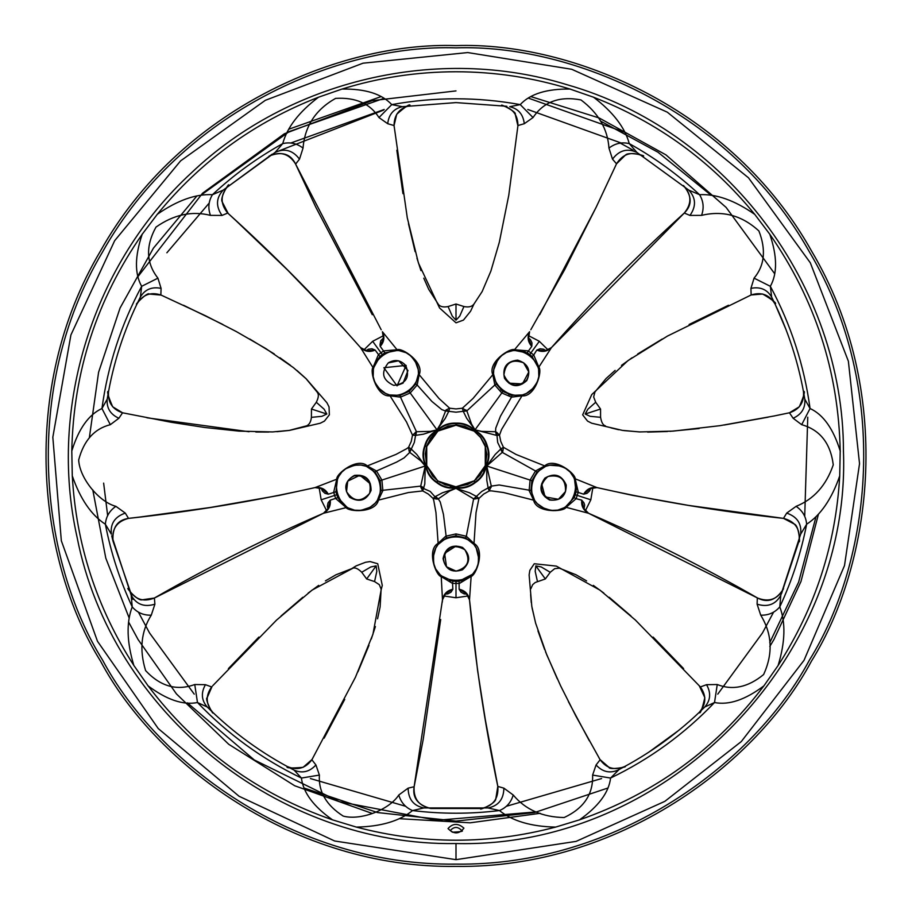 <?xml version="1.0" encoding="UTF-8"?>
<svg xmlns="http://www.w3.org/2000/svg" width="912" height="912" viewBox="0 0 912 912"><rect width="100%" height="100%" fill="white"/><g stroke="black" fill="none" stroke-linecap="round" stroke-linejoin="round"><path stroke-width="1.37" d="M504.815 378.013L508.942 383.143L522.439 383.929L528.8 371.982L523.591 362.782M526.452 380.361C516.671 388.033 509.158 386.232 503.926 374.957C505.419 362.611 511.997 358.576 523.682 362.851C529.325 367.935 530.248 373.783 526.452 380.361M493.586 374.912L493.825 376.781M500.688 389.606L502.672 391.271M508.759 394.508L510.686 395.09M531.149 355.691L530.533 355.178M530.203 354.916L529.37 354.301M528.766 353.902L527.991 353.423M525.745 352.237L520.672 350.618M532.084 356.535L538.593 368.197L538.81 376.633L537.293 381.911L533.474 387.999L526.452 393.414L522.53 394.93L511.963 395.375L502.9 391.442L496.367 384.043L493.517 373.852L493.757 369.656L497.861 359.59L501.349 355.794L506.513 352.408L513.992 350.311L527.079 352.898L532.084 356.535L533.714 354.939L538.832 367.137C542.708 370.831 535.127 397.586 521.812 395.831L511.529 397.153L501.794 392.958L494.817 385.012L496.367 384.043M466.853 410.867L494.817 385.012L492.89 374.821C487.099 362.691 510.207 347.221 514.915 349.763L528.105 350.858L533.714 354.939L536.849 350.06L540.064 348.772L543.586 349.205L545.992 350.641M513.992 350.311L529.576 331.74C527.09 337.075 527.82 341.954 531.776 346.378L527.079 352.898M538.593 368.197L538.832 367.137M522.53 394.93L501.577 429.484L499.491 435.172L500.768 441.454L503.424 447.29L516.032 454.438L545.718 466.306L549.788 465.223L560.629 466.021L565.315 468.164L570.137 472.028L574.435 478.492L576.019 491.739L574.104 497.633L576.133 498.682L566.113 507.323C563.798 512.145 536.005 513.205 533.566 499.993L529.131 490.622L530.1 480.077L535.515 470.98L536.906 472.154L545.718 466.306M415.633 384.043L409.1 391.442L400.037 395.375L389.47 394.93L385.548 393.414L378.526 387.999L374.707 381.911L373.19 376.633L373.407 368.197L379.916 356.535L384.921 352.898L398.008 350.311L406.102 352.716L410.651 355.794L415.268 361.3L418.243 369.656L418.483 373.852L415.633 384.043L417.183 385.012L410.206 392.958L400.471 397.153L390.188 395.831C376.873 397.586 369.292 370.831 373.168 367.137L378.286 354.939L380.954 352.716L383.895 350.858L397.085 349.763C401.793 347.221 424.901 362.691 419.11 374.821L417.183 385.012L431.843 401.394L441.716 409.534L445.147 410.89L456 412.178L466.853 410.89L462.373 408.2L473.066 398.43L493.517 373.852M511.963 395.375L511.529 397.153M506.844 106.282L456 102.6L402.26 106.704C393.642 108.722 388.786 114.399 387.714 123.713L394.052 125.537L407.288 217.82L418.403 262.941L439.55 307.948L456 322.825L463.456 320.101L470.592 311.209L473.944 304.084L482.14 291.578L490.884 271.081L499.309 242.318L508.782 195.214L517.948 125.537L524.286 123.713L533.03 117.557C543.677 101.711 559.672 95.84 580.99 99.944C598.375 113.008 607.7 129.071 608.965 148.109L612.499 159.144L616.523 163.807L596.323 206.887L564.699 269.587L530.807 329.734M336.756 479.199L341.795 472.108L345.785 468.722L354.483 465.245L360.867 465.04L366.282 466.306L375.094 472.154L376.485 470.98L381.9 480.077L382.869 490.622L378.434 499.993C375.938 513.262 348.224 512.122 345.887 507.323L335.867 498.682L334.579 495.455L333.724 492.081L336.756 479.199C335.81 473.932 357.629 456.741 367.388 465.998L376.485 470.98L396.595 462.099L404.062 457.915L409.75 452.375L414.322 442.457L415.587 435.355L423.442 434.192L437.053 429.78L440.485 424.034L445.991 409.99L449.627 408.2L456 408.929L462.373 408.2L463.148 411.175L466.009 409.99M528.527 338.694L531.776 346.378L532.004 342.923L530.499 339.709L528.367 337.828M473.955 304.072L473.442 304.631C471.584 306.785 468.415 307.424 463.923 306.546L459.728 316.168L456 320.18L456 304.015L448.123 306.535M456 320.18L452.272 316.168L448.077 306.546C443.665 307.435 440.485 306.797 438.547 304.631L428.708 289.332L423.772 278.183M383.621 337.839L380.737 340.723L380.03 344.588L380.224 346.378L384.921 352.898M383.815 353.525L383.143 353.959M382.789 354.198L381.957 354.802M381.376 355.247L380.692 355.828M375.151 350.071L379.916 356.535L375.755 361.939M405.84 365.621C410.115 377.306 406.079 383.884 393.733 385.377C382.447 380.144 380.646 372.632 388.318 362.851C394.907 359.054 400.744 359.978 405.84 365.621M396.914 385.48L403.058 383.143L407.983 370.534L398.601 360.799L388.238 362.919M398.008 350.311L397.085 349.763M336.688 479.233L315.085 487.578L279.642 495.319L209.942 507.539L139.753 517.058L128.501 518.369L125.309 513.103L115.904 506.342C99.191 502.022 79.618 478.367 78.671 460.013C83.779 440.53 94.324 428.754 110.318 424.684L118.879 418.255L122.561 412.794L171.217 422.279L205.006 427.523L238.978 431.125L272.517 431.935L289.594 430.373L320.283 423.214L324.444 421.093L329.346 414.846L329.05 406.912L326.929 402.762L306.318 378.925L293.413 367.627L265.802 348.555L236.197 331.501L205.781 315.894L160.854 294.964L161.082 288.374L157.924 278.149C146.148 263.123 145.498 246.115 155.986 227.099C173.793 214.605 191.942 210.695 210.444 215.369L222.038 215.426L227.715 213.043L236.037 220.715L287.223 269.678L336.437 320.534L360.559 347.62L373.407 368.197M418.483 373.852L438.946 398.43L449.627 408.2L448.852 411.175L445.991 409.99M415.872 435.275L416.453 431.741L412.509 435.172L406.513 421.982L389.47 394.93M400.471 397.153L400.037 395.375M448.693 411.437L445.318 418.3L436.916 429.883L430.396 431.376L416.453 431.741L400.482 397.142M366.282 466.306L395.979 454.427L406.763 448.647L408.576 447.29L411.232 441.454L412.509 435.172L415.587 435.355L415.325 432.265M366.008 350.641L368.414 349.205L371.936 348.772L375.151 350.06C369.725 352.454 364.868 351.644 360.559 347.62M375.094 472.154L380.11 480.658L381.056 490.496L377.363 500.403L375.094 503.253L369.998 507.346L361.015 510.355L354.677 510.196L347.381 507.653L337.896 497.633L341.749 503.253M336.175 492.674L336.437 493.745M336.551 494.167L336.87 495.148M337.121 495.832L337.463 496.675M346.97 507.414L323.441 513.274C328.582 510.424 330.862 506.046 330.258 500.152L337.896 497.633L335.981 491.739L337.565 478.492M354.551 475.779C366.977 475.323 371.993 481.194 369.599 493.403C361.129 502.512 353.434 501.896 346.492 491.579C344.918 484.147 347.597 478.88 354.551 475.779M370.671 490.394L370.352 483.827L359.875 475.255L347.711 481.171L346.526 491.682M321.252 488.308L322.369 490.918L324.968 493.335L328.32 494.19L335.981 491.739M381.056 490.496L420.694 486.13M377.363 500.403L408.359 492.548L422.746 490.918L428.332 494.076L433.063 498.419L433.793 500.551L435.959 512.59L438.125 543.358L445.672 536.245L456 533.919L466.328 536.245L465.644 537.943L473.932 544.51L476.246 548.123L478.8 558.6L478.219 563.741L476.338 568.894L472.587 574.241L459.101 581.183L452.899 581.183L452.534 583.441L441.214 576.578C435.936 575.86 426.292 549.822 438.125 543.358L438.068 544.51L446.356 537.943L456 535.8L465.644 537.943M111.72 535.766L131.214 595.308C136.39 604.474 144.29 607.426 154.903 604.177L154.39 598.033L323.441 513.274L328.354 508.337L330.258 500.152L328.046 502.808L327.374 506.297L327.989 509.067M315.085 487.578C320.933 486.86 325.345 489.06 328.32 494.19L321.97 488.684L315.05 487.589C253.616 501.361 191.531 511.609 128.82 518.347L129.139 518.301M212.77 685.687L276.598 620.057L312.109 590.087L352.921 568.199L335.958 574.788L325.413 580.91M361.733 572.257L370.796 566.945L376.166 565.873L366.67 578.96L361.745 572.257C358.063 568.655 355.11 567.31 352.876 568.21M376.166 565.873L376.816 571.322L374.558 581.571L366.658 578.96M574.104 497.633L565.03 507.414L557.756 510.116L551.589 510.424L544.612 508.668L537.293 503.663L534.637 500.403L530.944 490.496L499.149 484.979L491.294 486.119L481.753 491.454L473.613 498.944L466.328 536.245L473.875 543.358C485.708 549.822 476.064 575.86 470.786 576.578L459.466 583.441L452.534 583.441L452.865 589.22L451.018 592.162L447.917 593.872L445.09 594.134M452.899 581.183L440.792 575.586L435.662 568.894L433.781 563.741L433.291 556.628L435.754 548.123L438.068 544.51M449.263 580.385L451.372 580.921M455.384 581.389L456.422 581.4M457.151 581.366L458.052 581.309M460.56 580.944L465.644 579.257M469.099 577.262L471.208 575.586L469.509 599.777L477.626 670.696L485.287 719.477L497.884 786.748C498.579 798.889 492.97 806.151 481.046 808.511L430.635 808.488M443.46 558.6C446.869 546.641 454.005 543.689 464.869 549.731C470.911 560.595 467.959 567.731 456 571.14C448.442 570.342 444.258 566.158 443.46 558.6M462.35 547.781L456 546.06L444.611 553.367L446.481 566.762L456.103 571.14M469.509 599.777C468.392 593.997 464.926 590.486 459.135 589.232L459.101 581.183M440.792 575.586L441.214 576.578M476.281 496.356L469.52 492.776L456 488.342L473.738 498.864L478.937 498.419L476.041 512.601L473.932 544.51M446.356 537.943L443.449 514.379L440.245 501.988L438.262 498.864L437.053 499.115L430.247 491.454L420.854 487.339L422.746 490.918L424.798 483.976L425.243 465.998L380.11 480.658M699.949 686.485L635.402 620.057L599.891 590.087L556.331 566.101L534.272 563.741L529.849 570.331L529.12 574.936L531.799 606.343L535.595 623.067L546.721 654.725L560.652 685.915L576.076 716.422L600.13 759.764L596.072 764.963L592.606 775.086C593.313 794.17 583.828 808.317 564.175 817.528C542.423 817.175 525.437 809.662 513.217 795.002L503.88 788.15L497.804 786.418L495.74 799.243C495.011 804.236 477.215 811.144 481.034 808.511M534.637 500.403L503.629 492.548L491.511 490.884L489.254 490.918L483.668 494.076L478.937 498.419L476.566 496.459L474.947 499.115M497.815 786.429C484.842 724.709 475.403 662.5 469.509 599.811L466.328 593.564L459.135 589.232L460.982 592.162L464.083 593.872L466.91 594.134M537.464 581.548L535.184 571.322L535.834 565.873L545.33 578.96L535.219 582.494L532.676 584.66L530.852 588.753M442.297 602.125L442.491 599.811L445.672 593.575L452.865 589.232C447.062 590.486 443.608 593.997 442.491 599.777L441.226 576.646M375.151 350.06L366.772 350.778L360.536 347.597C318.926 300.344 274.729 255.565 227.954 213.248L227.715 213.043C220.009 203.627 220.282 194.45 228.536 185.535L228.547 185.524C230.086 181.157 219.758 197.197 222.095 201.666L228.205 213.488M317.068 391.989L305.93 378.537L296.856 370.397M317.41 392.593C318.961 394.44 318.596 397.678 316.304 402.272L324.159 409.249L326.827 414.025L311.448 409.032L316.304 402.283M326.827 414.025L321.856 416.328L311.402 417.354L311.459 409.032M383.553 338.261L380.224 346.378C384.18 341.954 384.91 337.075 382.424 331.74L397.039 349.706M535.834 565.873L541.204 566.945L550.232 572.28M502.273 452.375L535.515 470.98L544.612 465.998C554.348 456.741 576.213 473.932 575.244 479.199L578.276 492.081L576.133 498.682L581.731 500.152L583.931 502.774L584.649 505.02L584.011 509.056M530.944 490.496L531.89 480.658L536.906 472.154M574.628 496.47L574.925 495.729M575.062 495.33L575.392 494.35M575.586 493.654L575.814 492.776M576.236 490.268L576.213 484.933M549.708 499.628C539.38 492.697 538.775 485.002 547.884 476.531C560.082 474.137 565.964 479.153 565.508 491.579C562.408 498.522 557.141 501.212 549.708 499.628M545.251 478.333L541.648 483.827L545.08 496.915L558.406 499.286L565.543 491.477M574.435 478.492L596.915 487.578C591.067 486.86 586.655 489.06 583.68 494.19L576.019 491.739M565.03 507.414L566.113 507.323M502.854 451.303L503.424 447.29L500.836 448.943L502.854 451.303L502.25 452.375L486.757 465.998L531.89 480.658M804.783 399.068L804.806 399.171C798.935 363.409 787.865 329.335 771.586 296.959C767.003 289.378 760.118 286.516 750.918 288.374L751.157 294.964L667.47 336.072L627.992 360.593L591.717 394.611L582.654 414.846L587.556 421.093L591.717 423.214L622.406 430.373L639.483 431.935L673.033 431.125L720.013 425.665L773.969 416.009L789.439 412.794L799.334 406.775C804.099 395.603 805.478 390.484 803.449 391.43C804.373 402.215 799.71 409.34 789.439 412.794L793.121 418.255L801.682 424.684C820.048 429.905 830.57 443.3 833.26 464.846C826.204 485.412 813.812 499.252 796.096 506.342L786.691 513.103L783.499 518.369L688.514 505.408L632.358 495.319L596.915 487.578M782.838 518.301L783.169 518.347C720.469 511.609 658.384 501.361 596.95 487.589L590.03 488.684L583.68 494.19L587.032 493.335L589.631 490.918L590.748 488.308M600.575 417.308L590.144 416.328L585.173 414.025L600.552 409.032L600.575 417.354M583.817 508.657L581.742 500.152C581.138 506.046 583.418 510.424 588.559 513.274L566.181 507.334M683.818 213.476L684.046 213.26C692.356 205.268 692.162 196.034 683.464 185.535C691.718 194.45 691.991 203.627 684.285 213.043L684.046 213.248C637.271 255.565 593.074 300.344 551.464 347.597L545.228 350.778L536.849 350.06C542.275 352.454 547.132 351.644 551.441 347.62L538.867 367.08M585.173 414.025L587.841 409.249L595.696 402.272L600.541 409.032M450.266 486.244L456 486.78L445.273 484.853L437.908 480.898L445.273 484.853M432.698 476.121L437.84 480.852M456 486.78L474.092 480.898L467.514 484.546L456 486.86L437.806 481.046L426.645 465.542L426.554 446.435L430.43 438.581L433.633 434.716L437.863 431.034L448.1 426.064L456.798 425.026L464.664 426.292L474.137 431.034L480.544 437.213L484.762 444.395L486.905 454.267L485.355 465.542L474.194 481.046L456 486.86L456 487.51C463.342 488.273 469.68 486.495 475.004 482.163C480.772 478.435 484.432 472.963 485.959 465.736C488.969 458.987 489.231 452.409 486.746 446.014C484.99 439.367 480.92 434.203 474.514 430.51C469.03 425.573 462.863 423.282 456 423.67C449.137 423.282 442.97 425.573 437.486 430.51C431.08 434.203 427.01 439.367 425.254 446.014C422.769 452.409 423.031 458.987 426.041 465.736C427.568 472.963 431.228 478.435 436.996 482.163C442.32 486.495 448.658 488.273 456 487.51L456 487.76C462.988 488.946 469.429 487.225 475.323 482.596C481.547 478.424 485.173 472.826 486.199 465.815C489.493 459.534 489.847 452.876 487.27 445.843C485.218 438.638 481.023 433.462 474.662 430.304C469.703 425.243 463.478 422.849 456 423.122C448.522 422.849 442.297 425.243 437.338 430.304C430.977 433.462 426.782 438.638 424.73 445.843C422.153 452.876 422.507 459.534 425.801 465.815C426.827 472.826 430.453 478.424 436.677 482.596C442.571 487.225 449.012 488.946 456 487.76M426.725 446.492L426.725 465.508L425.288 453.868L426.622 446.8L430.361 438.957L437.908 431.102L426.725 446.492L424.73 445.843M474.103 480.898L479.974 475.3M482.904 470.957L485.275 465.508L485.275 446.492L486.712 453.868L485.275 465.508L480.122 475.118L474.092 480.898L475.323 482.596M456 425.22L437.942 431.08L448.533 426.143L456.456 425.22L464.288 426.36L474.092 431.102L456 425.22L456 423.122M477.66 434.123L474.092 431.102L480.578 437.464L485.275 446.492L487.27 445.843M436.677 482.596L437.908 480.898L432.436 475.802L426.725 465.508L425.801 465.815M763.914 685.858C745.366 699.789 728.905 705.352 714.518 702.525L704.782 706.994C710.573 700.291 711.166 692.858 706.549 684.684L700.359 686.941C706.64 695.776 706.23 704.281 699.139 712.466C700.222 714.415 702.126 709.468 704.828 697.623L699.23 685.687M619.054 769.534L610.573 778.05C649.777 759.149 684.433 733.978 714.518 702.525L717.254 684.524L706.549 684.684M593.438 97.117C612.967 111.948 624.914 127.452 629.257 143.606L636.872 152.395L688.845 190.152L699.561 194.689C716.342 193.834 734.741 200.401 754.748 214.377L769.751 234.19C815.1 299.364 838.595 371.64 840.203 451.03L839.724 475.904C835.825 544.487 815.294 607.666 778.141 665.452L763.914 685.847C715.943 749.128 654.451 793.793 579.451 819.865L555.647 827.093C531.24 826.603 512.51 821.096 499.457 810.563L488.011 807.952M757.336 597.873L757.325 597.873C767.494 603.311 776.226 600.278 783.522 588.753C777.583 599.355 768.953 602.456 757.61 598.033L588.559 513.274C646.391 538.262 702.639 566.466 757.336 597.873L757.097 604.177C767.71 607.426 775.61 604.474 780.786 595.308L779.783 606.89C785.779 622.588 785.232 642.116 778.118 665.464M839.724 475.904C831.721 498.967 820.697 515.075 806.641 524.24C801.055 552.889 792.095 580.431 779.783 606.89C774.801 612.659 768.451 615.418 760.733 615.178C772.202 633.92 773.159 653.71 763.618 674.549C748.045 687.306 732.587 690.635 717.254 684.524M757.097 604.177L760.733 615.178M799.003 541.112L798.992 541.124C800.326 545.57 799.243 526.509 794.728 524.275L783.499 518.369C795.264 521.459 800.428 529.04 799.003 541.112L781.538 593.552M383.599 110.101L275.128 152.395L223.235 190.084M272.061 154.242L223.155 190.152C216.03 197.915 215.665 206.34 222.038 215.426M209.167 203.091L166.873 252.784M103.637 483.109L107.65 515.531M111.788 536.062L112.997 541.112C112.13 527.501 117.409 519.908 128.831 518.347L128.501 518.369C116.736 521.459 111.572 529.04 112.997 541.112L132.992 599.366M648.888 752.115L678.608 730.478M786.11 329.813L775.052 304.015C769.454 294.736 761.486 291.726 751.157 294.964L762.694 294.017C773.125 300.253 777.241 303.582 775.052 304.015M633.042 150.149L620.263 143.093M612.499 159.144C619.18 150.275 627.296 148.029 636.872 152.395L636.964 152.452M769.762 234.179C777.286 256.124 777.48 273.509 770.344 286.311L771.643 297.05M780.786 595.308L800.611 534.307M596.072 764.963C602.422 771.871 609.672 773.604 617.834 770.173C650.039 753.54 679.018 732.484 704.782 706.994M125.309 513.103C114.809 516.716 110.158 523.75 111.367 534.204L105.359 524.24C91.28 515.063 80.256 498.944 72.287 475.882C76.175 544.487 96.706 607.666 133.859 665.452L148.086 685.847C196.057 749.128 257.549 793.793 332.549 819.865L356.353 827.093C380.726 826.625 399.467 821.119 412.543 810.563L423.875 807.941L488.125 807.941C498.442 805.843 503.686 799.254 503.88 788.15M208.198 707.963L207.206 706.982C232.982 732.484 261.961 753.54 294.166 770.173L294.074 770.116M133.87 665.555C126.779 642.082 126.232 622.52 132.217 606.89L131.168 595.205M139.787 298.19L140.414 296.947C124.135 329.335 113.065 363.409 107.194 399.171L107.217 399.068M754.737 214.354C711.269 161.162 657.529 122.105 593.507 97.208L570 89.057C532.87 77.566 494.874 71.797 456 71.763C417.126 71.797 379.13 77.566 342 89.057C365.188 88.681 381.775 93.868 391.761 104.606L402.374 106.693M796.096 506.342C802.48 510.674 806.003 516.648 806.641 524.24L800.633 534.204C801.842 523.75 797.191 516.716 786.691 513.103M456 843.532C665.179 848.684 851.386 660.163 843.44 450.995C843.497 285.239 726.214 130.063 567.082 84.736C438.045 44.722 289.15 80.017 191.6 172.676C93.434 262.747 47.755 406.809 77.11 537.362C111.481 712.283 278.89 846.61 456 843.532L456 859.663L576.122 841.377L664.837 801.352L741.296 741.57L804.019 660.334L844.501 565.6L859.537 463.661L848.377 361.22L810.312 262.793L748.49 177.794L667.31 112.176L571.71 69.278L467.765 52.565L363.022 63.19L265.301 100.331L180.599 160.877L114.661 240.688L70.908 334.966L52.828 437.224L61.332 540.748L97.47 641.25L158.221 728.54L239.012 796.233L334.601 840.978L456 859.663M372.278 314.72L315.94 207.457L295.602 164.103L299.501 159.144C292.82 150.275 284.704 148.029 275.128 152.395L282.743 143.606C287.12 127.384 299.045 111.914 318.516 97.208L342 89.057M318.493 97.208C254.471 122.105 200.731 161.162 157.263 214.354L142.249 234.19C96.9 299.364 73.405 371.64 71.797 451.03L72.276 475.904M448.031 828.563C452.831 823.171 458.12 823.034 463.923 828.153C459.135 834.298 453.834 834.434 448.031 828.563M456 45.6C339.652 41.633 179.995 108.995 100.582 250.8C17.476 390.473 38.977 562.419 100.582 661.2C155.325 763.948 293.493 868.532 456 866.4C618.507 868.532 756.675 763.948 811.418 661.2C873.023 562.419 894.524 390.473 811.418 250.8C732.005 108.995 572.348 41.633 456 45.6M423.875 807.941C413.558 805.843 408.314 799.254 408.12 788.15L398.783 795.002C400.938 802.423 405.521 807.61 412.543 810.563C441.511 814.097 470.489 814.097 499.457 810.563C506.479 807.61 511.062 802.423 513.217 795.002M592.606 775.086L610.573 778.05C608.908 792.471 598.477 806.47 579.268 820.013M598.933 757.701L599.993 759.525L608.988 767.357C608.874 770.298 628.972 766.73 624.788 766.49C614.802 770.708 606.583 768.463 600.13 759.764L599.822 759.24M332.538 819.877C313.557 806.539 303.194 792.596 301.427 778.05L294.166 770.173C302.328 773.604 309.578 771.871 315.928 764.963L311.87 759.764C305.417 768.463 297.198 770.708 287.223 766.49C285.695 768.132 290.996 768.406 303.092 767.323L312.018 759.514L355.406 677.32L372.94 634.285L381.227 589.448L379.335 584.683L374.558 581.571M212.861 712.466C205.77 704.281 205.36 695.776 211.641 686.941L205.451 684.684C200.834 692.858 201.427 700.291 207.218 706.994L197.482 702.525C227.567 733.978 262.223 759.149 301.427 778.05L319.394 775.086L315.928 764.963M312.178 759.24L312.713 758.305M398.783 795.002C389.504 809.56 360.958 820.88 343.208 816.092C326.257 805.228 318.322 791.548 319.394 775.086M440.69 619.51L423.214 739.404L414.185 786.429C412.156 797.772 417.742 805.136 430.954 808.511C419.03 806.151 413.421 798.889 414.116 786.748L414.242 786.155M442.491 599.777L414.116 786.748L408.12 788.15M154.39 598.033C143.047 602.456 134.417 599.355 128.478 588.753L128.478 588.753C124.796 585.926 136.857 600.712 141.839 599.868L154.39 598.033M115.904 506.342C109.52 510.674 105.997 516.648 105.359 524.24C110.945 552.889 119.905 580.431 132.217 606.89C137.199 612.659 143.549 615.418 151.267 615.178L154.903 604.177M205.451 684.684L194.746 684.524L197.482 702.525C183.244 705.398 166.714 699.8 147.892 685.721M194.746 684.524C176.814 691.091 160.432 686.44 145.601 670.594C139.217 649.8 141.109 631.332 151.267 615.178M212.872 712.477C213.932 716.536 204.334 698.512 207.161 697.714L212.051 686.485M122.561 412.794C112.29 409.34 107.627 402.215 108.551 391.43C106.522 390.484 107.901 395.603 112.666 406.775L122.561 412.794M71.786 451.03C78.592 428.857 88.658 414.686 101.95 408.508L107.194 399.171C106.453 407.995 110.341 414.356 118.879 418.255M161.082 288.374C151.882 286.516 144.997 289.378 140.414 296.959L141.656 286.311C121.045 324.649 107.81 365.381 101.95 408.508L110.318 424.684M123.154 412.919L124.169 413.136M157.149 214.388C177.293 200.389 195.727 193.823 212.439 194.689L223.155 190.152M299.501 159.144L303.035 148.109C296.924 143.378 290.164 141.873 282.743 143.606C257.23 157.776 233.791 174.808 212.439 194.689C208.495 201.21 207.833 208.107 210.444 215.369M157.924 278.149L141.656 286.311C134.52 273.657 134.737 256.215 142.306 233.962M161.116 295.089L149.215 294.04C147.584 291.589 133.414 306.284 136.948 304.027C142.546 294.736 150.514 291.726 160.843 294.964L161.401 295.214M394.052 125.537C394.166 114.695 399.49 108.049 410.047 105.598L410.047 105.598C410.309 103.387 405.863 106.271 396.72 114.262L394.052 125.537M524.286 123.713C523.214 114.399 518.358 108.722 509.74 106.704L520.239 104.606C477.409 96.854 434.591 96.854 391.761 104.606L378.97 117.557L387.714 123.713M394.121 126.141L394.235 127.213M303.035 148.109C304.768 126.198 315.62 109.622 335.593 98.382C355.691 97.208 370.147 103.603 378.97 117.557M381.193 329.734L295.477 163.807C288.899 153.569 280.098 150.993 269.063 156.089C281.74 151.061 290.586 153.729 295.613 164.103L295.727 164.354M616.523 163.807C623.101 153.569 631.902 150.993 642.937 156.089L642.949 156.1C647.577 156.203 629.132 151.346 625.598 154.949L616.523 163.807M688.845 190.152C695.97 197.915 696.335 206.34 689.962 215.426L701.556 215.369C704.167 208.107 703.505 201.21 699.561 194.689C678.209 174.808 654.77 157.776 629.257 143.606C621.836 141.873 615.076 143.378 608.965 148.109M616.261 164.388L596.06 207.457L539.722 314.72M533.03 117.557L520.239 104.606C530.066 93.913 546.733 88.726 570.239 89.045M517.913 125.822L515.234 114.182C517.058 111.868 498.704 102.942 501.942 105.598C512.51 108.049 517.834 114.695 517.948 125.537L517.879 126.118M793.121 418.255C801.659 414.356 805.547 407.995 804.806 399.171L810.05 408.508C804.19 365.381 790.955 324.649 770.344 286.311L754.076 278.149L750.918 288.374M701.556 215.369C722.92 210.262 742.037 215.46 758.909 230.975C766.228 249.728 764.621 265.46 754.076 278.149M551.441 347.62L684.285 213.043L689.962 215.426M801.682 424.684L810.05 408.508C823.262 414.55 833.34 428.8 840.294 451.246M787.102 413.284L788.846 412.919M435.719 496.356L442.48 492.776L456 488.342L449.764 490.975L438.262 498.864L435.434 496.459L433.063 498.419L437.053 499.115M411.358 449.183L416.841 454.507L425.243 465.998L420.808 460.879L409.75 452.375L409.146 451.303L411.164 448.943L408.576 447.29L409.146 451.303M463.307 411.437L466.682 418.3L475.015 429.837L502.9 391.442M511.518 397.142L500.471 416.146L495.775 428.059L495.547 431.741L496.675 432.265L497.678 442.457L500.836 448.943L495.159 454.507L486.757 465.998L486.803 480.225L488.114 487.76M352.18 568.358L356.159 565.873L365.484 562.294L370.09 561.564L377.728 563.741L382.288 585.447L381.227 589.46M423.886 487.76L420.706 486.119L420.854 487.339M306.694 425.801L289.058 430.453L276.929 431.707M586.587 580.91L576.042 574.788L559.82 568.358M594.544 392.673L594.932 391.989M438.592 304.665L438.045 304.072M466.853 410.89L471.515 424.034L475.015 429.837L481.604 431.376L495.547 431.741L496.413 435.355L499.491 435.172L496.675 432.265M500.642 449.183L502.25 452.375M491.146 487.339L488.125 488.057L489.254 490.918L491.294 486.119L486.757 465.998M496.128 435.275L475.015 429.837M420.706 486.119L425.243 465.998M383.781 98.416L289.218 131.556L200.879 195.248M92.773 489.847L105.792 558.144L129.173 618.051M187.393 702.844L254.3 759.97L339.446 801.682L436.688 820.287L536.051 811.908M711.121 195.248L657.997 152.236L600.438 121.011M526.771 380.6C531.274 370.42 528.242 363.592 517.663 360.126C506.593 361.312 502.193 367.365 504.484 378.263C511.051 387.247 518.483 388.033 526.771 380.6M498.18 359.83C514.163 335.741 552.398 363.512 534.432 386.164C518.449 410.252 480.214 382.47 498.18 359.83M528.379 335.57L539.345 341.293L529.712 354.551M382.288 354.551L372.666 341.305L383.633 335.605M413.82 359.83C431.786 382.47 393.551 410.252 377.568 386.164C359.602 363.512 397.837 335.741 413.82 359.83M406.159 365.393L383.872 367.73L397.051 385.867L406.159 365.393M409.1 391.442L436.985 429.837M351.496 466.397C378.594 456.308 393.197 501.258 365.347 509.01C338.249 519.099 323.646 474.16 351.496 466.397M354.426 475.403C344.793 480.989 343.243 488.296 349.763 497.325C359.419 502.865 366.521 500.551 371.081 490.394C371.047 479.256 365.495 474.263 354.426 475.403M326.678 510.868L321.172 499.81L336.733 494.749M456 581.4L456 597.77L443.768 595.958M433.599 558.6C432.368 529.712 479.632 529.712 478.401 558.6C479.632 587.488 432.368 587.488 433.599 558.6M443.061 558.6C445.398 569.487 451.873 573.226 462.475 569.806C470.729 562.339 470.729 554.861 462.475 547.394C451.873 543.974 445.398 547.713 443.061 558.6M456 535.8L456 533.919M575.267 494.749L590.828 499.81L585.322 510.868M546.653 509.01C518.803 501.258 533.406 456.308 560.504 466.397C588.354 474.16 573.751 519.099 546.653 509.01M549.583 500.015C560.652 501.144 566.204 496.151 566.238 485.013C561.678 474.856 554.576 472.541 544.92 478.093C538.399 487.111 539.95 494.418 549.583 500.015M356.353 827.093C422.78 844.58 489.22 844.58 555.647 827.093M450.266 830.57C454.039 826.443 457.858 826.432 461.723 830.536C463.946 831.231 460.845 831.79 452.432 832.211L450.266 830.57M380.851 96.683L288.739 129.23M196.912 195.943L153.41 248.167L120.076 307.982L98.587 372.267L89.365 437.6M128.615 622.052L138.088 639.54L176.449 693.918L228.73 744.283L294.69 785.756L371.834 813.31M399.239 818.68L470.102 822.818L540.166 813.31M769.808 646.471L773.912 639.54L800.964 581.525L818.463 514.106M774.505 273.497L726.134 207.434L665.942 154.869L599.207 117.99L531.16 96.683M456 47.88C571.71 43.936 730.478 110.922 809.446 251.94C892.084 390.838 870.709 561.826 809.446 660.06C754.999 762.238 617.606 866.24 456 864.12C294.394 866.24 157.001 762.238 102.554 660.06C41.291 561.826 19.916 390.838 102.554 251.94C181.522 110.922 340.29 43.936 456 47.88M474.662 430.304L474.092 431.102M437.908 431.102L437.338 430.304M485.275 465.508L486.199 465.815M384.203 109.474L290.894 142.99M138.442 612.191L149.522 632.939L194.233 694.146M310.399 778.552L405.589 806.276M506.411 806.276L601.601 778.552M717.767 694.146L762.478 632.939L773.558 612.191M804.715 516.295L807.758 417.194M621.106 142.99L527.797 109.474M456 90.904L372.096 100.673L284.362 133.768L202.544 193.219L138.134 276.404M304.403 788.128L377.545 812.558L456 821.096L534.455 812.569L607.597 788.128M769.762 642.664L798.627 582.107L816.023 516.648M624.937 132.343L528.572 98.188M539.106 372.62L538.912 375.949M506.513 352.408L509.626 351.2M548.146 349.969L539.323 341.316M528.504 338.637L529.598 331.717M463.923 306.523L456 304.004M402.374 351.2L405.487 352.408M373.088 375.949L372.894 372.62M363.842 349.957L372.666 341.305M338.512 476.588L341.795 472.108M349.695 508.771L348.475 508.223M319.12 487.624L321.172 499.81M437.783 572.314L435.993 569.521M476.007 569.521L474.217 572.314M468.221 595.946L456 597.759M382.402 331.717L383.485 338.671M550.255 572.246L545.33 578.949M560.983 509.272L557.756 510.116M570.137 472.028L572.246 474.616M592.868 487.624L590.816 499.799M588.593 513.296L583.634 508.292M593.324 585.379L603.858 593.085M609.193 597.28L630.967 615.988M653.117 637.066L683.59 668.587M530.647 594.647L531.251 602.558M532.038 607.768L535.8 623.819M537.932 630.842L544.646 649.561M545.581 651.909L557.278 678.802M568.415 701.659L589.346 740.806M381.148 588.707L380.122 606.879L377.557 618.803M375.391 626.578L371.309 638.981M368.972 645.354L357.914 671.848M344.713 699.413L324.148 738.139M318.676 585.379L308.142 593.085M302.807 597.28L281.033 615.988M258.883 637.066L228.41 668.587M323.407 513.296C265.609 538.262 209.361 566.466 154.664 597.873M268.858 432.049L255.805 432.003M249.022 431.741L146.923 417.787M290.518 365.381L279.927 357.743M274.295 353.97L249.774 339.036M222.893 324.49L183.483 305.246M162.347 295.636L161.105 295.078M420.956 270.613L416.955 258.187M415.108 251.655L408.485 223.725M402.956 193.663L396.834 150.241M595.696 402.272L593.655 396.959L594.943 391.978L606.07 378.537L615.144 370.397M621.482 365.381L632.073 357.743M637.705 353.97L662.226 339.036M689.107 324.49L728.517 305.246M749.607 295.648L750.895 295.078M457.664 425.266L459.112 425.38M476.52 478.948L475.414 479.883M427.283 444.919L427.831 443.574M440.519 482.608L439.288 481.844M306.649 425.813L305.965 426.132M306.637 425.824C309.305 424.65 310.889 421.823 311.402 417.354M559.102 568.199L554.69 568.678L550.267 572.257M610.926 427.853L618.644 429.723M623.831 430.589L640.27 431.957M647.6 432.106L667.481 431.501M670.012 431.342L699.196 428.526M724.367 424.992L768.075 417.194M600.598 417.354C601.453 422.416 603.049 425.254 605.386 425.836"/></g></svg>

